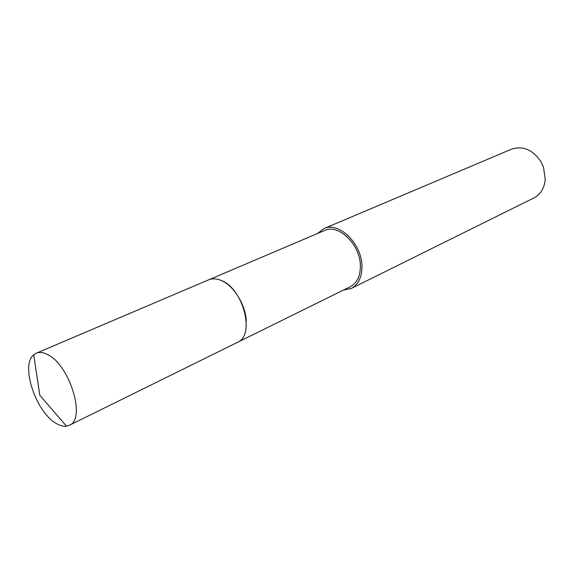 <?xml version="1.0" encoding="UTF-8"?>
<svg xmlns="http://www.w3.org/2000/svg" width="574" height="574" viewBox="0 0 574 574"><rect width="100%" height="100%" fill="white"/><g stroke="black" fill="none" stroke-linecap="round" stroke-linejoin="round"><path stroke-width="0.86" d="M237.658 342.262L350.355 286.663C356.841 283.161 360.185 276.496 360.386 266.659C360.967 245.313 338.753 223.293 324.575 230.511L208.95 279.717M343.388 290.1L351.295 288.442L533.849 197.958C540.608 194.349 544.403 188.136 545.243 179.325L543.499 167.185L541.095 161.947C532.916 149.742 523.036 145.487 511.47 149.197L323.844 228.639L317.429 233.553M351.295 288.442C358.183 284.711 361.735 277.622 361.957 267.175C362.596 244.438 338.933 220.983 323.844 228.639M246.296 321.196C245.708 304.399 232.965 284.453 220.179 280.076C215.881 278.505 212.007 278.44 208.549 279.882L36.227 353.225L33.737 354.804C20.04 365.164 36.277 413.144 56.733 423.72C60.277 425.743 63.535 426.561 66.498 426.173L69.311 425.312C86.452 419.415 69.597 364.26 47.276 354.452C43.05 352.328 39.362 351.919 36.227 353.225M69.311 425.312L237.277 342.456C255.875 335.438 242.91 287.086 220.172 280.076M66.498 426.173L39.785 395.228L33.737 354.804"/></g></svg>
